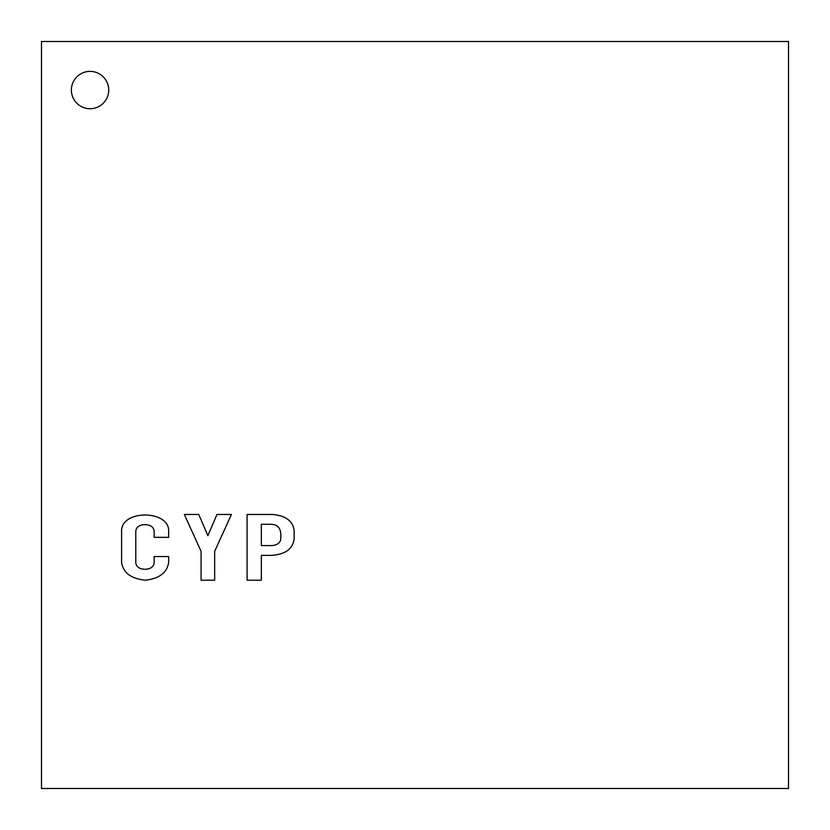 <?xml version="1.0" encoding="UTF-8"?>
<svg xmlns="http://www.w3.org/2000/svg" width="830" height="830" viewBox="0 0 830 830"><rect width="100%" height="100%" fill="white"/><g stroke="black" fill="none" stroke-linecap="round" stroke-linejoin="round"><path stroke-width="1.25" d="M108.73 90.055A18.675 18.675 0 0 1 80.718 106.23A18.675 18.675 0 0 1 80.718 73.88A18.675 18.675 0 0 1 108.73 90.055M788.5 788.5L788.5 41.5L41.5 41.5L41.5 788.5L788.5 788.5M145.385 569.276C139.637 569.173 136.431 567.046 135.788 562.875L135.788 531.013C136.431 526.843 139.637 524.716 145.385 524.622C150.697 524.996 153.612 527.123 154.141 530.993L154.141 537.342L168.656 537.342L168.656 531.615C169.984 509.89 121.336 509.257 121.595 531.003L121.595 562.885C123.525 573.094 131.514 578.873 145.541 580.201C159.516 578.5 167.224 572.524 168.656 562.273L168.656 556.546L154.141 556.546L154.141 562.896C153.612 566.765 150.697 568.892 145.385 569.276M207.874 535.703L198.785 514.465L184.343 514.465L201.088 551.369L201.088 580.201L214.659 580.201L214.659 551.369L231.404 514.465L216.962 514.465L207.874 535.703M280.571 540.32C279.212 543.588 276.193 545.341 271.503 545.58L261.346 545.58L261.346 524.29L270.59 524.29C281.1 524.29 281.391 532.87 280.571 540.32C281.391 532.87 281.1 524.29 270.59 524.29L261.346 524.29M271.597 555.374C285.292 554.399 292.814 548.941 294.152 538.992L294.152 530.412C292.751 520.794 285.437 515.482 272.188 514.465L247.091 514.465L247.091 580.201L261.346 580.201L261.346 555.374L271.597 555.374"/></g></svg>
